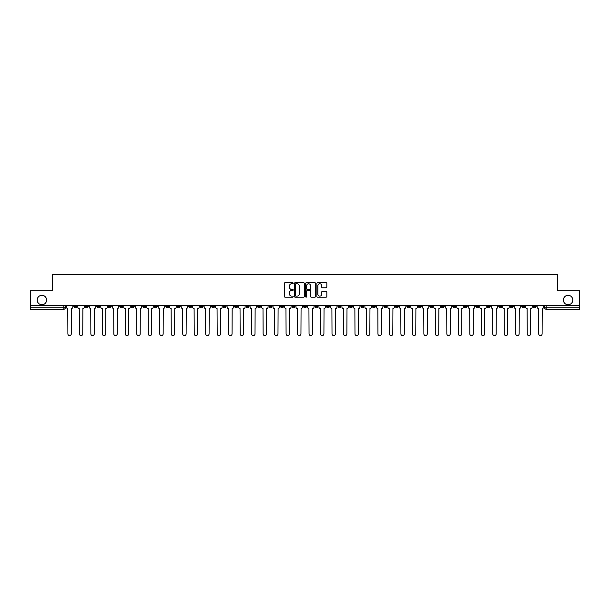 <?xml version="1.0" encoding="UTF-8"?>
<svg xmlns="http://www.w3.org/2000/svg" width="610" height="610" viewBox="0 0 610 610"><rect width="100%" height="100%" fill="white"/><g stroke="black" fill="none" stroke-linecap="round" stroke-linejoin="round"><path stroke-width="0.91" d="M293.219 283.223A0.503 0.503 0 0 0 292.716 282.72L285.038 282.72A0.724 0.724 0 0 0 284.313 283.444L284.313 296.452A0.724 0.724 0 0 0 285.038 297.169L292.716 297.169A0.503 0.503 0 0 0 293.219 296.666A0.503 0.503 0 0 0 292.716 296.163L291.725 296.163A2.31 2.31 0 0 1 289.414 293.845L289.414 292.762A2.31 2.31 0 0 1 291.725 290.452L292.716 290.452A0.503 0.503 0 0 0 293.219 289.948A0.503 0.503 0 0 0 292.716 289.437L291.725 289.437A2.31 2.31 0 0 1 289.414 287.127L289.414 286.044A2.31 2.31 0 0 1 291.725 283.734L292.716 283.734A0.503 0.503 0 0 0 293.219 283.223M563.381 300.029A4.712 4.712 0 0 0 568.093 304.741A4.712 4.712 0 0 0 572.798 300.029A4.712 4.712 0 0 0 568.093 295.316A4.712 4.712 0 0 0 563.381 300.029M37.202 300.029A4.712 4.712 0 0 0 41.907 304.741A4.712 4.712 0 0 0 46.619 300.029A4.712 4.712 0 0 0 41.907 295.316A4.712 4.712 0 0 0 37.202 300.029M452.811 305.48L452.811 306.289L455.762 306.289A1.472 1.472 0 0 1 454.282 307.76A1.472 1.472 0 0 1 452.811 306.289L452.811 305.48M383.911 305.48L383.911 306.289L386.854 306.289A1.472 1.472 0 0 1 385.383 307.76A1.472 1.472 0 0 1 383.911 306.289L383.911 305.48M372.428 305.48L372.428 306.289L375.371 306.289A1.472 1.472 0 0 1 373.899 307.76A1.472 1.472 0 0 1 372.428 306.289L372.428 305.48M303.528 305.48L303.528 306.289L306.472 306.289A1.472 1.472 0 0 1 305 307.76A1.472 1.472 0 0 1 303.528 306.289L303.528 305.48M292.045 305.48L292.045 306.289L294.988 306.289A1.472 1.472 0 0 1 293.517 307.76A1.472 1.472 0 0 1 292.045 306.289L292.045 305.48M280.562 305.48L280.562 306.289L283.505 306.289A1.472 1.472 0 0 1 282.034 307.76A1.472 1.472 0 0 1 280.562 306.289L280.562 305.48M257.595 305.48L257.595 306.289L260.539 306.289A1.472 1.472 0 0 1 259.067 307.76A1.472 1.472 0 0 1 257.595 306.289L257.595 305.48M234.629 306.289L234.629 305.48L234.629 306.289A1.472 1.472 0 0 0 236.1 307.76A1.472 1.472 0 0 1 234.629 306.289L237.572 306.289A1.472 1.472 0 0 1 236.1 307.76A1.472 1.472 0 0 0 237.572 306.289L237.572 305.48L237.572 306.289M223.146 306.289L223.146 305.48L223.146 306.289A1.472 1.472 0 0 0 224.617 307.76A1.472 1.472 0 0 1 223.146 306.289L226.089 306.289A1.472 1.472 0 0 1 224.617 307.76M211.662 306.289L211.662 305.48L211.662 306.289A1.472 1.472 0 0 0 213.134 307.76A1.472 1.472 0 0 1 211.662 306.289L214.606 306.289A1.472 1.472 0 0 1 213.134 307.76A1.472 1.472 0 0 0 214.606 306.289L214.606 305.48L214.606 306.289M200.179 305.48L200.179 306.289L203.122 306.289A1.472 1.472 0 0 1 201.651 307.76A1.472 1.472 0 0 1 200.179 306.289L200.179 305.48M188.696 305.48L188.696 306.289L191.639 306.289A1.472 1.472 0 0 1 190.167 307.76A1.472 1.472 0 0 1 188.696 306.289L188.696 305.48M177.213 305.48L177.213 306.289L180.156 306.289A1.472 1.472 0 0 1 178.684 307.76A1.472 1.472 0 0 1 177.213 306.289L177.213 305.48M165.729 306.289L165.729 305.48L165.729 306.289A1.472 1.472 0 0 0 167.201 307.76A1.472 1.472 0 0 1 165.729 306.289L168.673 306.289A1.472 1.472 0 0 1 167.201 307.76M142.755 306.289L142.755 305.48L142.755 306.289A1.472 1.472 0 0 0 144.234 307.76A1.472 1.472 0 0 1 142.755 306.289L145.706 306.289A1.472 1.472 0 0 1 144.234 307.76A1.472 1.472 0 0 0 145.706 306.289L145.706 305.48L145.706 306.289M131.272 306.289L131.272 305.48L131.272 306.289A1.472 1.472 0 0 0 132.744 307.76A1.472 1.472 0 0 1 131.272 306.289L134.223 306.289A1.472 1.472 0 0 1 132.744 307.76A1.472 1.472 0 0 0 134.223 306.289L134.223 305.48L134.223 306.289M119.789 306.289L119.789 305.48L119.789 306.289A1.472 1.472 0 0 0 121.26 307.76A1.472 1.472 0 0 1 119.789 306.289L122.74 306.289A1.472 1.472 0 0 1 121.26 307.76A1.472 1.472 0 0 0 122.74 306.289L122.74 305.48L122.74 306.289M108.305 306.289L108.305 305.48L108.305 306.289A1.472 1.472 0 0 0 109.777 307.76A1.472 1.472 0 0 1 108.305 306.289L111.256 306.289A1.472 1.472 0 0 1 109.777 307.76M96.822 306.289L96.822 305.48L96.822 306.289A1.472 1.472 0 0 0 98.294 307.76A1.472 1.472 0 0 1 96.822 306.289L99.766 306.289A1.472 1.472 0 0 1 98.294 307.76A1.472 1.472 0 0 0 99.766 306.289L99.766 305.48L99.766 306.289M85.339 306.289L85.339 305.48L85.339 306.289A1.472 1.472 0 0 0 86.811 307.76A1.472 1.472 0 0 1 85.339 306.289L88.282 306.289A1.472 1.472 0 0 1 86.811 307.76A1.472 1.472 0 0 0 88.282 306.289L88.282 305.48L88.282 306.289M326.114 287.813A0.724 0.724 0 0 0 326.838 287.089L326.838 283.444A0.724 0.724 0 0 0 326.114 282.72L317.589 282.72A0.724 0.724 0 0 0 316.864 283.444L316.864 296.452A0.724 0.724 0 0 0 317.589 297.169L326.114 297.169A0.724 0.724 0 0 0 326.838 296.452L326.838 292.045A0.724 0.724 0 0 0 326.114 291.321L322.469 291.321A0.724 0.724 0 0 0 321.744 292.045L321.744 294.226A1.929 1.929 0 0 1 319.815 296.163A1.929 1.929 0 0 1 317.879 294.226L317.879 285.663A1.929 1.929 0 0 1 319.815 283.734A1.929 1.929 0 0 1 321.744 285.663L321.744 287.089A0.724 0.724 0 0 0 322.469 287.813L326.114 287.813M30.5 305.48L30.5 290.833L52.437 290.833L52.437 274.416L557.563 274.416L557.563 290.833L579.5 290.833L579.5 305.48L30.5 305.48L30.5 307.76L65.316 307.76L65.316 305.48L65.316 307.76A1.472 1.472 0 0 1 63.844 309.232L30.5 309.232L30.5 307.76M304.367 283.444A0.724 0.724 0 0 0 303.643 282.72L295.118 282.72A0.724 0.724 0 0 0 294.394 283.444L294.394 296.452A0.724 0.724 0 0 0 295.118 297.169L303.643 297.169A0.724 0.724 0 0 0 304.367 296.452L304.367 283.444M306.357 282.72L314.882 282.72A0.724 0.724 0 0 1 315.606 283.444L315.606 296.452A0.724 0.724 0 0 1 314.882 297.169L311.23 297.169A0.724 0.724 0 0 1 310.513 296.452L310.513 291.176A0.724 0.724 0 0 0 309.788 290.452L307.364 290.452A0.724 0.724 0 0 0 306.647 291.176L306.647 296.666A0.503 0.503 0 0 1 306.136 297.169A0.503 0.503 0 0 1 305.633 296.666L305.633 283.444A0.724 0.724 0 0 1 306.357 282.72M544.684 305.48L544.684 307.76L579.5 307.76L579.5 309.232L546.156 309.232A1.472 1.472 0 0 1 544.684 307.76A1.472 1.472 0 0 0 546.156 309.232L546.156 305.48M579.5 305.48L579.5 307.76M536.144 305.48L536.144 306.289A1.472 1.472 0 0 1 534.673 307.76A1.472 1.472 0 0 1 533.201 306.289L536.144 306.289M533.201 305.48L533.201 306.289M524.661 305.48L524.661 306.289A1.472 1.472 0 0 1 523.189 307.76A1.472 1.472 0 0 1 521.718 306.289L524.661 306.289M521.718 305.48L521.718 306.289M513.178 306.289L513.178 305.48L513.178 306.289A1.472 1.472 0 0 1 511.706 307.76A1.472 1.472 0 0 1 510.234 306.289L513.178 306.289A1.472 1.472 0 0 1 511.706 307.76M510.234 305.48L510.234 306.289M501.695 305.48L501.695 306.289A1.472 1.472 0 0 1 500.223 307.76A1.472 1.472 0 0 1 498.744 306.289A1.472 1.472 0 0 0 500.223 307.76M498.744 305.48L498.744 306.289L501.695 306.289M490.211 305.48L490.211 306.289A1.472 1.472 0 0 1 488.74 307.76A1.472 1.472 0 0 1 487.26 306.289L490.211 306.289A1.472 1.472 0 0 1 488.74 307.76M487.26 305.48L487.26 306.289M478.728 305.48L478.728 306.289A1.472 1.472 0 0 1 477.256 307.76A1.472 1.472 0 0 1 475.777 306.289A1.472 1.472 0 0 0 477.256 307.76M475.777 305.48L475.777 306.289L478.728 306.289M467.245 305.48L467.245 306.289A1.472 1.472 0 0 1 465.765 307.76A1.472 1.472 0 0 1 464.294 306.289L467.245 306.289M464.294 305.48L464.294 306.289M455.762 305.48L455.762 306.289A1.472 1.472 0 0 1 454.282 307.76M444.271 305.48L444.271 306.289A1.472 1.472 0 0 1 442.799 307.76A1.472 1.472 0 0 1 441.327 306.289L444.271 306.289M441.327 305.48L441.327 306.289M432.787 305.48L432.787 306.289A1.472 1.472 0 0 1 431.316 307.76A1.472 1.472 0 0 1 429.844 306.289L432.787 306.289M429.844 305.48L429.844 306.289M421.304 305.48L421.304 306.289A1.472 1.472 0 0 1 419.832 307.76A1.472 1.472 0 0 1 418.361 306.289A1.472 1.472 0 0 0 419.832 307.76M418.361 305.48L418.361 306.289L421.304 306.289M409.821 305.48L409.821 306.289A1.472 1.472 0 0 1 408.349 307.76A1.472 1.472 0 0 1 406.878 306.289L409.821 306.289M406.878 305.48L406.878 306.289M398.338 305.48L398.338 306.289A1.472 1.472 0 0 1 396.866 307.76A1.472 1.472 0 0 1 395.394 306.289L398.338 306.289M395.394 305.48L395.394 306.289M386.854 305.48L386.854 306.289M375.371 305.48L375.371 306.289L375.371 305.48M363.888 305.48L363.888 306.289A1.472 1.472 0 0 1 362.416 307.76A1.472 1.472 0 0 1 360.945 306.289L363.888 306.289M360.945 305.48L360.945 306.289M352.405 305.48L352.405 306.289A1.472 1.472 0 0 1 350.933 307.76A1.472 1.472 0 0 1 349.461 306.289L352.405 306.289M349.461 305.48L349.461 306.289M340.921 305.48L340.921 306.289A1.472 1.472 0 0 1 339.45 307.76A1.472 1.472 0 0 1 337.978 306.289L340.921 306.289M337.978 305.48L337.978 306.289M329.438 305.48L329.438 306.289A1.472 1.472 0 0 1 327.966 307.76A1.472 1.472 0 0 1 326.495 306.289L329.438 306.289M326.495 305.48L326.495 306.289M317.955 305.48L317.955 306.289A1.472 1.472 0 0 1 316.483 307.76A1.472 1.472 0 0 1 315.012 306.289L317.955 306.289M315.012 305.48L315.012 306.289M306.472 305.48L306.472 306.289A1.472 1.472 0 0 1 305 307.76M294.988 305.48L294.988 306.289M283.505 306.289L283.505 305.48L283.505 306.289A1.472 1.472 0 0 1 282.034 307.76M272.022 305.48L272.022 306.289A1.472 1.472 0 0 1 270.55 307.76A1.472 1.472 0 0 1 269.079 306.289A1.472 1.472 0 0 0 270.55 307.76A1.472 1.472 0 0 0 272.022 306.289L269.079 306.289L269.079 305.48M260.539 306.289L260.539 305.48L260.539 306.289A1.472 1.472 0 0 1 259.067 307.76M249.055 305.48L249.055 306.289A1.472 1.472 0 0 1 247.584 307.76A1.472 1.472 0 0 1 246.112 306.289A1.472 1.472 0 0 0 247.584 307.76M246.112 305.48L246.112 306.289L249.055 306.289M226.089 305.48L226.089 306.289L226.089 305.48M203.122 306.289L203.122 305.48L203.122 306.289A1.472 1.472 0 0 1 201.651 307.76M191.639 306.289L191.639 305.48L191.639 306.289A1.472 1.472 0 0 1 190.167 307.76M180.156 306.289L180.156 305.48L180.156 306.289A1.472 1.472 0 0 1 178.684 307.76M168.673 305.48L168.673 306.289L168.673 305.48M157.189 306.289L157.189 305.48L157.189 306.289A1.472 1.472 0 0 1 155.718 307.76A1.472 1.472 0 0 1 154.238 306.289L157.189 306.289A1.472 1.472 0 0 1 155.718 307.76M154.238 305.48L154.238 306.289M111.256 305.48L111.256 306.289L111.256 305.48M76.799 305.48L76.799 306.289A1.472 1.472 0 0 1 75.327 307.76A1.472 1.472 0 0 1 73.856 306.289A1.472 1.472 0 0 0 75.327 307.76A1.472 1.472 0 0 0 76.799 306.289L76.799 305.48M73.856 305.48L73.856 306.289L76.799 306.289M63.844 305.48L63.844 309.232A1.472 1.472 0 0 0 65.316 307.76M295.911 283.734A0.503 0.503 0 0 0 295.408 284.237L295.408 295.652A0.503 0.503 0 0 0 295.911 296.163L296.963 296.163A2.31 2.31 0 0 0 299.274 293.845L299.274 286.044A2.31 2.31 0 0 0 296.963 283.734L295.911 283.734M310.513 285.701A1.929 1.929 0 0 0 308.576 283.772A1.929 1.929 0 0 0 306.647 285.701L306.647 288.721A0.724 0.724 0 0 0 307.364 289.437L309.788 289.437A0.724 0.724 0 0 0 310.513 288.721L310.513 285.701M66.315 305.48L66.315 307.021A1.472 1.472 0 0 0 67.786 308.5L67.893 333.891A1.693 1.693 0 0 0 69.586 335.584A1.693 1.693 0 0 0 71.278 333.891L71.393 308.5A1.472 1.472 0 0 0 72.864 307.021L72.864 305.48M77.798 305.48L77.798 307.021A1.472 1.472 0 0 0 79.269 308.5L79.376 333.891A1.693 1.693 0 0 0 81.069 335.584A1.693 1.693 0 0 0 82.762 333.891L82.876 308.5A1.472 1.472 0 0 0 84.348 307.021L84.348 305.48M89.281 305.48L89.281 307.021A1.472 1.472 0 0 0 90.753 308.5L90.859 333.891A1.693 1.693 0 0 0 92.552 335.584A1.693 1.693 0 0 0 94.245 333.891L94.359 308.5A1.472 1.472 0 0 0 95.831 307.021L95.831 305.48M100.764 305.48L100.764 307.021A1.472 1.472 0 0 0 102.236 308.5L102.343 333.891A1.693 1.693 0 0 0 104.035 335.584A1.693 1.693 0 0 0 105.728 333.891L105.843 308.5A1.472 1.472 0 0 0 107.314 307.021L107.314 305.48M112.248 305.48L112.248 307.021A1.472 1.472 0 0 0 113.719 308.5L113.826 333.891A1.693 1.693 0 0 0 115.519 335.584A1.693 1.693 0 0 0 117.211 333.891L117.326 308.5A1.472 1.472 0 0 0 118.797 307.021L118.797 305.48M123.731 305.48L123.731 307.021A1.472 1.472 0 0 0 125.202 308.5L125.309 333.891A1.693 1.693 0 0 0 127.002 335.584A1.693 1.693 0 0 0 128.702 333.891L128.809 308.5A1.472 1.472 0 0 0 130.281 307.021L130.281 305.48M135.214 305.48L135.214 307.021A1.472 1.472 0 0 0 136.686 308.5L136.792 333.891A1.693 1.693 0 0 0 138.493 335.584A1.693 1.693 0 0 0 140.186 333.891L140.292 308.5A1.472 1.472 0 0 0 141.764 307.021L141.764 305.48M146.697 305.48L146.697 307.021A1.472 1.472 0 0 0 148.169 308.5L148.283 333.891A1.693 1.693 0 0 0 149.976 335.584A1.693 1.693 0 0 0 151.669 333.891L151.776 308.5A1.472 1.472 0 0 0 153.247 307.021L153.247 305.48M158.181 305.48L158.181 307.021A1.472 1.472 0 0 0 159.652 308.5L159.767 333.891A1.693 1.693 0 0 0 161.459 335.584A1.693 1.693 0 0 0 163.152 333.891L163.259 308.5A1.472 1.472 0 0 0 164.73 307.021L164.73 305.48M169.664 305.48L169.664 307.021A1.472 1.472 0 0 0 171.135 308.5L171.25 333.891A1.693 1.693 0 0 0 172.943 335.584A1.693 1.693 0 0 0 174.635 333.891L174.742 308.5A1.472 1.472 0 0 0 176.214 307.021L176.214 305.48M181.147 305.48L181.147 307.021A1.472 1.472 0 0 0 182.619 308.5L182.733 333.891A1.693 1.693 0 0 0 184.426 335.584A1.693 1.693 0 0 0 186.119 333.891L186.225 308.5A1.472 1.472 0 0 0 187.697 307.021L187.697 305.48M192.63 305.48L192.63 307.021A1.472 1.472 0 0 0 194.102 308.5L194.216 333.891A1.693 1.693 0 0 0 195.909 335.584A1.693 1.693 0 0 0 197.602 333.891L197.709 308.5A1.472 1.472 0 0 0 199.18 307.021L199.18 305.48M204.114 305.48L204.114 307.021A1.472 1.472 0 0 0 205.585 308.5L205.7 333.891A1.693 1.693 0 0 0 207.392 335.584A1.693 1.693 0 0 0 209.085 333.891L209.192 308.5A1.472 1.472 0 0 0 210.663 307.021L210.663 305.48M215.597 305.48L215.597 307.021A1.472 1.472 0 0 0 217.069 308.5L217.183 333.891A1.693 1.693 0 0 0 218.876 335.584A1.693 1.693 0 0 0 220.568 333.891L220.675 308.5A1.472 1.472 0 0 0 222.147 307.021L222.147 305.48M227.08 305.48L227.08 307.021A1.472 1.472 0 0 0 228.552 308.5L228.666 333.891A1.693 1.693 0 0 0 230.359 335.584A1.693 1.693 0 0 0 232.052 333.891L232.158 308.5A1.472 1.472 0 0 0 233.63 307.021L233.63 305.48M238.563 305.48L238.563 307.021A1.472 1.472 0 0 0 240.035 308.5L240.149 333.891A1.693 1.693 0 0 0 241.842 335.584A1.693 1.693 0 0 0 243.535 333.891L243.642 308.5A1.472 1.472 0 0 0 245.113 307.021L245.113 305.48M250.047 305.48L250.047 307.021A1.472 1.472 0 0 0 251.518 308.5L251.633 333.891A1.693 1.693 0 0 0 253.325 335.584A1.693 1.693 0 0 0 255.018 333.891L255.125 308.5A1.472 1.472 0 0 0 256.596 307.021L256.596 305.48M261.53 305.48L261.53 307.021A1.472 1.472 0 0 0 263.002 308.5L263.116 333.891A1.693 1.693 0 0 0 264.809 335.584A1.693 1.693 0 0 0 266.501 333.891L266.608 308.5A1.472 1.472 0 0 0 268.08 307.021L268.08 305.48M273.013 305.48L273.013 307.021A1.472 1.472 0 0 0 274.485 308.5L274.599 333.891A1.693 1.693 0 0 0 276.292 335.584A1.693 1.693 0 0 0 277.985 333.891L278.091 308.5A1.472 1.472 0 0 0 279.571 307.021L279.571 305.48M284.496 305.48L284.496 307.021A1.472 1.472 0 0 0 285.968 308.5L286.082 333.891A1.693 1.693 0 0 0 287.775 335.584A1.693 1.693 0 0 0 289.468 333.891L289.575 308.5A1.472 1.472 0 0 0 291.054 307.021L291.054 305.48M295.98 305.48L295.98 307.021A1.472 1.472 0 0 0 297.451 308.5L297.566 333.891A1.693 1.693 0 0 0 299.258 335.584A1.693 1.693 0 0 0 300.951 333.891L301.065 308.5A1.472 1.472 0 0 0 302.537 307.021L302.537 305.48M307.463 305.48L307.463 307.021A1.472 1.472 0 0 0 308.935 308.5L309.049 333.891A1.693 1.693 0 0 0 310.742 335.584A1.693 1.693 0 0 0 312.434 333.891L312.549 308.5A1.472 1.472 0 0 0 314.02 307.021L314.02 305.48M318.946 305.48L318.946 307.021A1.472 1.472 0 0 0 320.425 308.5L320.532 333.891A1.693 1.693 0 0 0 322.225 335.584A1.693 1.693 0 0 0 323.918 333.891L324.032 308.5A1.472 1.472 0 0 0 325.504 307.021L325.504 305.48M330.429 305.48L330.429 307.021A1.472 1.472 0 0 0 331.909 308.5L332.015 333.891A1.693 1.693 0 0 0 333.708 335.584A1.693 1.693 0 0 0 335.401 333.891L335.515 308.5A1.472 1.472 0 0 0 336.987 307.021L336.987 305.48M341.92 305.48L341.92 307.021A1.472 1.472 0 0 0 343.392 308.5L343.499 333.891A1.693 1.693 0 0 0 345.191 335.584A1.693 1.693 0 0 0 346.884 333.891L346.998 308.5A1.472 1.472 0 0 0 348.47 307.021L348.47 305.48M353.404 305.48L353.404 307.021A1.472 1.472 0 0 0 354.875 308.5L354.982 333.891A1.693 1.693 0 0 0 356.675 335.584A1.693 1.693 0 0 0 358.367 333.891L358.482 308.5A1.472 1.472 0 0 0 359.953 307.021L359.953 305.48M364.887 305.48L364.887 307.021A1.472 1.472 0 0 0 366.358 308.5L366.465 333.891A1.693 1.693 0 0 0 368.158 335.584A1.693 1.693 0 0 0 369.851 333.891L369.965 308.5A1.472 1.472 0 0 0 371.437 307.021L371.437 305.48M376.37 305.48L376.37 307.021A1.472 1.472 0 0 0 377.842 308.5L377.948 333.891A1.693 1.693 0 0 0 379.641 335.584A1.693 1.693 0 0 0 381.334 333.891L381.448 308.5A1.472 1.472 0 0 0 382.92 307.021L382.92 305.48M387.853 305.48L387.853 307.021A1.472 1.472 0 0 0 389.325 308.5L389.432 333.891A1.693 1.693 0 0 0 391.124 335.584A1.693 1.693 0 0 0 392.817 333.891L392.932 308.5A1.472 1.472 0 0 0 394.403 307.021L394.403 305.48M399.337 305.48L399.337 307.021A1.472 1.472 0 0 0 400.808 308.5L400.915 333.891A1.693 1.693 0 0 0 402.608 335.584A1.693 1.693 0 0 0 404.3 333.891L404.415 308.5A1.472 1.472 0 0 0 405.886 307.021L405.886 305.48M410.82 305.48L410.82 307.021A1.472 1.472 0 0 0 412.291 308.5L412.398 333.891A1.693 1.693 0 0 0 414.091 335.584A1.693 1.693 0 0 0 415.784 333.891L415.898 308.5A1.472 1.472 0 0 0 417.37 307.021L417.37 305.48M422.303 305.48L422.303 307.021A1.472 1.472 0 0 0 423.775 308.5L423.881 333.891A1.693 1.693 0 0 0 425.574 335.584A1.693 1.693 0 0 0 427.267 333.891L427.381 308.5A1.472 1.472 0 0 0 428.853 307.021L428.853 305.48M433.786 305.48L433.786 307.021A1.472 1.472 0 0 0 435.258 308.5L435.365 333.891A1.693 1.693 0 0 0 437.057 335.584A1.693 1.693 0 0 0 438.75 333.891L438.864 308.5A1.472 1.472 0 0 0 440.336 307.021L440.336 305.48M445.269 305.48L445.269 307.021A1.472 1.472 0 0 0 446.741 308.5L446.848 333.891A1.693 1.693 0 0 0 448.541 335.584A1.693 1.693 0 0 0 450.233 333.891L450.348 308.5A1.472 1.472 0 0 0 451.819 307.021L451.819 305.48M456.753 305.48L456.753 307.021A1.472 1.472 0 0 0 458.224 308.5L458.331 333.891A1.693 1.693 0 0 0 460.024 335.584A1.693 1.693 0 0 0 461.717 333.891L461.831 308.5A1.472 1.472 0 0 0 463.303 307.021L463.303 305.48M468.236 305.48L468.236 307.021A1.472 1.472 0 0 0 469.708 308.5L469.814 333.891A1.693 1.693 0 0 0 471.507 335.584A1.693 1.693 0 0 0 473.207 333.891L473.314 308.5A1.472 1.472 0 0 0 474.786 307.021L474.786 305.48M479.719 305.48L479.719 307.021A1.472 1.472 0 0 0 481.191 308.5L481.298 333.891A1.693 1.693 0 0 0 482.998 335.584A1.693 1.693 0 0 0 484.691 333.891L484.797 308.5A1.472 1.472 0 0 0 486.269 307.021L486.269 305.48M491.202 305.48L491.202 307.021A1.472 1.472 0 0 0 492.674 308.5L492.788 333.891A1.693 1.693 0 0 0 494.481 335.584A1.693 1.693 0 0 0 496.174 333.891L496.281 308.5A1.472 1.472 0 0 0 497.752 307.021L497.752 305.48M502.686 305.48L502.686 307.021A1.472 1.472 0 0 0 504.157 308.5L504.272 333.891A1.693 1.693 0 0 0 505.964 335.584A1.693 1.693 0 0 0 507.657 333.891L507.764 308.5A1.472 1.472 0 0 0 509.236 307.021L509.236 305.48M514.169 305.48L514.169 307.021A1.472 1.472 0 0 0 515.641 308.5L515.755 333.891A1.693 1.693 0 0 0 517.448 335.584A1.693 1.693 0 0 0 519.14 333.891L519.247 308.5A1.472 1.472 0 0 0 520.719 307.021L520.719 305.48M525.652 305.48L525.652 307.021A1.472 1.472 0 0 0 527.124 308.5L527.238 333.891A1.693 1.693 0 0 0 528.931 335.584A1.693 1.693 0 0 0 530.624 333.891L530.73 308.5A1.472 1.472 0 0 0 532.202 307.021L532.202 305.48M537.135 305.48L537.135 307.021A1.472 1.472 0 0 0 538.607 308.5L538.721 333.891A1.693 1.693 0 0 0 540.414 335.584A1.693 1.693 0 0 0 542.107 333.891L542.214 308.5A1.472 1.472 0 0 0 543.685 307.021L543.685 305.48"/></g></svg>
